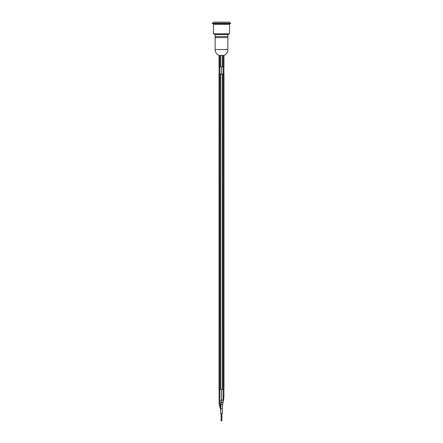 <?xml version="1.0" encoding="UTF-8"?>
<svg xmlns="http://www.w3.org/2000/svg" width="443" height="443" viewBox="0 0 443 443"><rect width="100%" height="100%" fill="white"/><g stroke="black" fill="none" stroke-linecap="round" stroke-linejoin="round"><path stroke-width="0.66" d="M223.981 389.38L223.981 329.609L223.981 389.38L219.019 389.38L219.019 329.609L219.019 389.38M223.084 389.38L223.084 329.609M219.019 74.125L219.019 133.897L219.019 74.125L219.916 74.125L219.938 389.38M219.135 74.125L219.135 133.897L219.938 133.897M221.5 66.821L221.5 74.125L221.5 66.821M221.312 403.141A0.803 0.72 -168.5 0 1 222.89 403.462L223.106 400.001L221.5 400.001L221.5 389.38L221.483 401.136L220.913 405.101A0.803 0.72 -168.5 0 1 222.491 405.423L222.303 408.557L220.697 408.557L220.697 413.552L222.303 413.552L222.303 408.557M223.865 389.38L223.865 329.609L223.062 329.609L223.062 74.125L223.981 74.125L223.981 329.609L223.981 74.125M219.019 133.897L219.019 329.609L219.019 133.897M227.885 36.547L215.115 36.547L215.115 34.56L227.885 34.56L227.885 36.547L227.414 37.627M215.115 34.56L213.471 33.829L229.529 33.829L227.885 34.56M213.471 33.829L213.471 24.337L229.529 24.337L229.529 33.829M229.092 23.612L229.092 24.337M212.374 23.612L230.626 23.612L230.626 23.246L212.374 23.246L212.374 23.612M212.374 23.246L213.836 22.15L229.164 22.15L230.626 23.246M215.148 49.522L215.148 37.627L227.852 37.627L227.852 49.522L215.148 49.522A6.352 6.352 0 0 0 219.019 55.369L219.135 55.403A5.931 2.974 -90 0 0 219.916 55.408L220.697 55.403A5.936 5.936 0 0 0 222.303 55.403L223.062 55.403A5.931 2.974 90 0 0 223.865 55.403L223.981 66.821L219.019 66.821L219.019 55.369L219.019 66.821M219.916 74.125L223.062 74.125M219.916 55.408L219.916 66.821M227.852 49.522A6.352 6.352 0 0 1 223.981 55.369L223.981 66.821M221.489 400.86L221.362 402.903A0.803 0.543 171.5 0 0 220.06 403.484L219.894 400.86L221.489 400.86M221.904 413.552L221.904 420.85L221.096 420.85L221.096 413.552M220.11 403.817L219.091 403.817L220.332 408.429A0.803 0.482 157.8 0 1 220.653 407.804M222.303 389.38L222.303 74.125M220.697 389.38L220.697 74.125M219.135 389.38L219.135 133.897M223.909 389.38L223.909 396.657L223.106 396.657M223.865 74.125L223.865 329.609M220.697 55.403L220.697 66.821M219.135 55.403L219.135 66.821M222.303 55.403L222.303 66.821M223.062 55.403L223.062 66.821M223.865 55.403L223.865 66.821M222.984 402.792L223.704 399.077A0.803 0.487 -169.1 0 1 223.106 399.425M220.398 405.749A0.803 0.482 157.8 0 0 219.578 406.574M220.769 406.32A0.803 0.543 171.5 0 0 220.548 406.774L220.06 403.484M219.091 66.821L219.091 74.125M219.091 389.38L219.091 403.817M223.909 66.821L223.909 74.125M223.106 66.821L223.106 74.125M223.106 389.38L223.106 400.001M215.115 36.547L215.586 37.627M213.908 24.337L213.908 23.612M219.894 66.821L219.894 74.125M219.894 389.38L219.894 400.86M223.704 399.077L223.909 396.657M220.697 410.583L220.332 408.429M220.548 406.774L220.697 413.552M220.697 408.557L220.913 405.101M222.89 403.462L222.491 405.423"/></g></svg>
